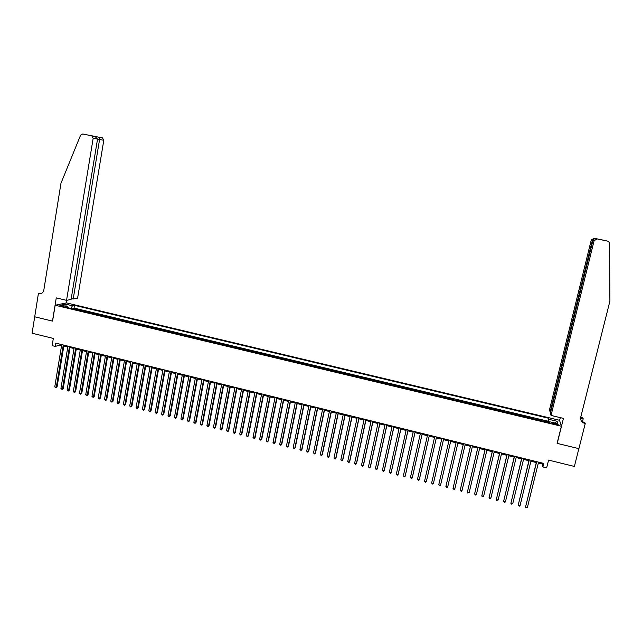<?xml version="1.0" encoding="UTF-8"?>
<svg xmlns="http://www.w3.org/2000/svg" width="642" height="642" viewBox="0 0 642 642"><rect width="100%" height="100%" fill="white"/><g stroke="black" fill="none" stroke-linecap="round" stroke-linejoin="round"><path stroke-width="0.96" d="M60.95 306.266L64.112 306.306L62.916 305.849L59.754 305.809L60.95 306.266M559.543 420.277L66.471 302.904L55.164 305.231L561.373 426.232L559.543 420.277M55.164 305.231L52.58 321.12L34.724 316.795L52.492 321.096L56.263 297.896L66.551 300.344L93.17 138.279L91.806 135.839L82.738 133.977L80.595 135.189L60.966 183.251L43.825 290.112C43.215 292.632 41.69 293.867 39.242 293.819L38.384 293.651L32.1 333.214L53.326 338.43L52.146 345.653L55.26 346.423L59.891 345.035L61.584 345.452M561.373 426.232L557.112 443.365L578.867 448.638L574.373 466.437L548.573 460.097L546.647 467.874L542.907 466.951L543.782 463.42L55.79 343.141L55.26 346.423M543.838 421.449L543.694 420.662L548.107 421.714L547.931 422.428M540.893 420.743L540.757 419.964L540.588 420.671M540.757 419.964L536.359 418.913L536.479 419.691M529.136 417.934L529.04 417.164L533.43 418.215L533.261 418.921M521.818 416.185L521.745 415.422L526.119 416.465L525.95 417.172M514.515 414.443L514.467 413.689L518.832 414.724L518.664 415.43M507.236 412.702L507.212 411.955L511.562 412.991L511.393 413.697M499.966 410.968L499.974 410.222L504.315 411.257L504.147 411.963M492.727 409.235L492.751 408.497L497.085 409.532L496.916 410.238M485.496 407.51L485.553 406.779L489.87 407.814L489.702 408.513M478.29 405.784L478.37 405.062L482.672 406.089L482.511 406.795M471.1 404.067L471.204 403.353L475.497 404.38L475.337 405.078M463.933 402.357L464.062 401.643L468.347 402.67L468.178 403.369M456.783 400.648L456.935 399.942L461.205 400.969L461.044 401.667M449.649 398.947L449.825 398.249L454.087 399.268L453.926 399.966L456.823 400.456M449.825 398.249L449.665 398.947M446.8 398.265L446.984 397.567L442.731 396.555L442.579 397.254M439.698 396.563L439.906 395.881L435.661 394.862L435.509 395.56M432.612 394.87L432.836 394.188L428.607 393.185L428.455 393.875M425.542 393.185L425.79 392.511L421.577 391.5L421.417 392.198M418.488 391.5L418.769 390.834L414.555 389.822L414.403 390.521M411.458 389.814L411.755 389.156L407.558 388.153L407.405 388.851M404.444 388.137L404.765 387.487L400.576 386.484L400.423 387.182M397.446 386.468L397.791 385.826L393.618 384.823L393.466 385.521M390.464 384.799L390.834 384.165L386.669 383.17L386.524 383.86M383.507 383.138L383.9 382.504L379.743 381.517L379.599 382.207M376.565 381.476L376.982 380.85L372.833 379.863L372.689 380.554M369.64 379.823L370.081 379.205L365.948 378.218L365.796 378.908M362.73 378.178L363.195 377.56L359.071 376.573L358.926 377.263M355.845 376.525L356.326 375.923L352.217 374.936L352.065 375.626M348.967 374.888L349.473 374.286L345.372 373.307L345.227 373.989M342.114 373.251L342.643 372.657L338.551 371.678L338.406 372.36M335.276 371.614L335.83 371.028L331.745 370.049L331.609 370.739M328.463 369.985L329.033 369.399L324.964 368.428L324.82 369.118M321.658 368.364L322.252 367.786L318.191 366.815L318.047 367.497M314.877 366.743L315.487 366.165L311.442 365.202L311.298 365.884M308.104 365.121L308.746 364.56L304.701 363.597L304.565 364.279M301.355 363.508L302.013 362.947L297.984 361.992L297.848 362.674M294.622 361.903L295.304 361.35L291.283 360.387L291.147 361.069M287.905 360.298L288.611 359.753L284.599 358.79L284.462 359.472M281.212 358.693L281.926 358.156L277.93 357.201L277.793 357.883M274.527 357.096L275.266 356.567L271.277 355.612L271.149 356.294M267.858 355.507L268.621 354.978L264.648 354.023L264.512 354.705M261.214 353.919L262 353.397L258.028 352.45L257.891 353.124M254.577 352.338L255.388 351.816L251.423 350.869L251.295 351.551M247.964 350.757L248.791 350.243L244.843 349.296L244.706 349.978M241.368 349.176L242.211 348.67L238.27 347.731L238.142 348.405M234.787 347.603L235.654 347.105L231.722 346.166L231.593 346.84M228.215 346.038L229.106 345.54L225.19 344.602L225.053 345.276M221.667 344.473L222.573 343.984L218.665 343.045L218.537 343.719M215.134 342.908L216.065 342.427L212.165 341.496L212.037 342.17M208.618 341.351L209.565 340.87L205.673 339.947L205.552 340.621M202.118 339.803L203.089 339.329L199.205 338.398L199.076 339.072M195.633 338.246L196.621 337.78L192.752 336.857L192.624 337.531M189.165 336.705L190.176 336.239L186.308 335.317L186.188 335.991M182.713 335.164L183.74 334.707L179.888 333.784L179.768 334.458M176.277 333.623L177.32 333.174L173.484 332.259L173.356 332.925M169.857 332.091L170.924 331.649L167.089 330.726L166.968 331.4M163.453 330.558L164.537 330.124L160.717 329.21L160.596 329.876M157.065 329.033L158.165 328.6L154.353 327.693L154.232 328.359M150.693 327.508L151.817 327.083L148.005 326.176L147.893 326.842M144.338 325.992L145.477 325.566L141.681 324.659L141.561 325.325M137.99 324.475L139.154 324.058L135.366 323.159L135.245 323.825M131.666 322.966L132.846 322.549L129.066 321.65L128.954 322.316M125.359 321.457L126.554 321.048L122.782 320.149L122.67 320.815M119.059 319.957L120.279 319.547L116.515 318.657L116.403 319.315M112.783 318.456L114.019 318.055L110.264 317.164L110.151 317.822M106.516 316.955L107.768 316.562L104.028 315.671L103.916 316.337M100.264 315.463L101.54 315.078L97.809 314.187L97.696 314.845M94.037 313.97L95.321 313.593L91.597 312.702L91.493 313.368M87.818 312.485L89.126 312.108L85.41 311.226L85.298 311.884M81.614 311.009L82.938 310.632L79.231 309.749L79.126 310.407M555.747 423.551L551.984 423.214L556.036 424.563L558.147 424.498L555.747 423.551L555.531 424.442M68.237 307.807L67.891 306.756L65.757 307.221L549.881 422.893L549.592 421.762L549.215 422.733M67.891 306.756L61.046 305.127L65.661 304.164L72.442 305.777L74.512 305.335L548.693 418.263L548.974 419.354L557.104 421.288L557.826 423.728L549.592 421.762M548.107 421.714L547.971 421.192L74.055 308.064L73.068 308.28L72.963 308.938M75.427 309.524L76.767 309.163L73.068 308.28M77.899 310.118L79.231 309.749M84.094 311.595L85.41 311.226M90.297 313.079L91.597 312.702M96.525 314.572L97.809 314.187M102.768 316.057L104.028 315.671M109.02 317.557L110.264 317.164M115.295 319.05L116.515 318.657M121.579 320.551L122.782 320.149M127.878 322.059L129.066 321.65M134.194 323.568L135.366 323.159M140.526 325.085L141.681 324.659M146.874 326.601L148.005 326.176M153.237 328.118L154.353 327.693M159.617 329.643L160.717 329.21M166.013 331.176L167.089 330.726M172.425 332.7L173.484 332.259M178.853 334.241L179.888 333.784M185.297 335.782L186.308 335.317M191.749 337.323L192.752 336.857M198.226 338.872L199.205 338.398M204.718 340.421L205.673 339.947M211.226 341.977L212.165 341.496M217.75 343.534L218.665 343.045M224.291 345.099L225.19 344.602M230.839 346.664L231.722 346.166M237.412 348.229L238.27 347.731M244 349.81L244.843 349.296M250.613 351.383L251.423 350.869M257.233 352.964L258.028 352.45M263.87 354.553L264.648 354.023M270.523 356.141L271.277 355.612M277.2 357.738L277.93 357.201M283.884 359.335L284.599 358.79M290.593 360.94L291.283 360.387M297.318 362.545L297.984 361.992M304.051 364.158L304.701 363.597M310.808 365.771L311.442 365.202M317.589 367.385L318.191 366.815M324.379 369.014L324.964 368.428M331.184 370.635L331.745 370.049M338.013 372.272L338.551 371.678M344.858 373.901L345.372 373.307M351.72 375.546L352.217 374.936M358.597 377.183L359.071 376.573M365.491 378.836L365.948 378.218M372.408 380.489L372.833 379.863M379.342 382.142L379.743 381.517M386.291 383.804L386.669 383.17M393.257 385.465L393.618 384.823M400.239 387.134L400.576 386.484M407.245 388.811L407.558 388.153M414.267 390.488L414.555 389.822M421.304 392.174L421.577 391.5M428.366 393.859L428.607 393.185M435.445 395.544L435.661 394.862M442.539 397.246L442.731 396.555M454.087 399.268L453.974 399.773M461.205 400.969L461.068 401.675M468.347 402.67L468.235 403.385M475.497 404.38L475.409 405.102M482.672 406.089L482.615 406.819M489.87 407.814L489.83 408.545M497.085 409.532L497.068 410.27M504.315 411.257L504.323 412.003M511.562 412.991L511.602 413.745M518.832 414.724L518.897 415.486M526.119 416.465L526.207 417.236M533.43 418.215L533.542 418.985M538.333 463.051L542.37 464.046L542.907 466.951M63.831 346.006L67.795 346.985M70.042 347.539L74.023 348.518M76.262 349.071L80.266 350.059M82.497 350.612L86.526 351.607M88.74 352.153L92.801 353.148M95.008 353.702L99.085 354.705M101.292 355.251L105.392 356.262M107.591 356.8L111.708 357.819M113.899 358.356L118.048 359.376M120.231 359.921L124.396 360.948M126.57 361.486L130.759 362.513M132.934 363.051L137.139 364.094M139.306 364.624L143.543 365.667M145.694 366.197L149.955 367.248M152.106 367.778L156.383 368.837M158.526 369.367L162.827 370.426M164.962 370.956L169.295 372.023M171.422 372.545L175.772 373.62M177.89 374.142L182.264 375.217M184.374 375.739L188.772 376.83M190.883 377.344L195.304 378.435M197.399 378.957L201.845 380.048M203.939 380.562L208.409 381.669M210.488 382.183L214.982 383.29M217.06 383.804L221.578 384.919M223.641 385.425L228.183 386.548M230.245 387.054L234.812 388.177M236.858 388.691L241.456 389.822M243.495 390.32L248.109 391.459M250.147 391.965L254.786 393.113M256.816 393.61L261.487 394.758M263.501 395.255L268.195 396.419M270.202 396.908L274.92 398.072M276.927 398.57L281.669 399.741M283.66 400.231L288.427 401.411M290.417 401.9L295.208 403.08M297.19 403.569L302.005 404.757M303.971 405.238L308.818 406.434M310.784 406.924L315.647 408.119M317.605 408.601L322.501 409.813M324.443 410.294L329.362 411.506M331.304 411.979L336.248 413.199M338.182 413.681L343.149 414.909M345.075 415.382L350.075 416.61M351.985 417.083L357.008 418.319M358.91 418.793L363.966 420.037M365.86 420.502L370.94 421.762M372.825 422.227L377.929 423.487M379.807 423.945L384.943 425.213M386.805 425.67L391.973 426.946M393.827 427.403L399.019 428.687M400.865 429.137L406.081 430.429M407.919 430.878L413.167 432.17M414.997 432.628L420.269 433.928M422.091 434.377L427.387 435.685M429.201 436.127L434.53 437.443M436.327 437.892L441.688 439.208M443.478 439.65L448.854 440.974M450.66 441.423L456.037 442.747M457.858 443.197L463.235 444.521M465.081 444.978L470.458 446.302M472.319 446.768L477.696 448.092M479.574 448.557L484.951 449.882M486.853 450.347L492.229 451.679M494.147 452.153L499.524 453.477M501.466 453.958L506.843 455.282M508.801 455.764L514.178 457.088M516.152 457.577L521.529 458.902M523.527 459.399L528.904 460.723M530.918 461.221L536.295 462.545M542.602 463.131L542.37 464.046M60.027 344.184L59.891 345.035M548.477 422.556L548.974 419.354M547.971 421.192L548.693 418.263M74.055 308.064L74.512 305.335M72.442 305.777L70.933 308.457M554.897 423.03L557.104 421.288M65.661 304.164L66.19 306.354M536.519 461.63L525.557 507.003L536.704 461.678M527.395 507.477L525.87 507.878L525.557 507.003L527.395 507.477L538.558 462.136M551.045 415.43L594.083 240.766L592.919 240.453L550.411 413.111L551.045 415.43L563.443 418.375L557.224 443.397L578.907 448.646L585.239 423.551L584.734 422.364L581.869 421.69M550.651 412.148L550.122 412.028L549.504 409.781L591.258 240.004L594.083 238.262L607.701 241.151L608.656 241.585L609.555 243.358L609.9 301.13L580.745 417.148C580.296 420.277 581.652 422.38 584.814 423.455L585.239 423.551M594.083 238.262L604.628 240.421M580.793 416.939L582.719 417.645L583.201 418.777L580.601 418.159M582.438 421.818L583.201 418.777M559.607 420.486L560.314 417.629M550.122 412.028L592.381 240.309L591.258 240.004M580.673 417.477L582.679 418.399L580.617 417.91M582.19 422.019L584.437 422.556L584.814 423.455M596.988 238.968L594.083 240.766M595.006 238.487L592.381 240.309L592.927 240.421M596.033 238.736C594.452 238.559 593.417 239.137 592.919 240.453M71.23 298.546L73.204 299.012L77.602 298.129L103.795 140.285L97.536 139.073M73.204 299.012L99.574 139.491L98.98 137.236L102.471 137.91L103.795 140.285M91.573 135.775L82.738 133.977M38.384 293.651L41.481 293.426M66.375 302.92L66.808 300.287M66.551 300.344L71.085 299.437L97.536 139.105L93.17 138.279M41.248 293.53L38.721 293.731M95.08 136.457L97.536 139.105M529.128 459.808L518.214 505.134L529.297 459.849M520.052 505.599L519.266 506.193L518.214 505.134L520.052 505.599L531.143 460.306M521.753 457.987L510.896 503.264L521.906 458.027M512.725 503.729L511.217 504.139L510.896 503.264L512.725 503.729L523.752 458.484M514.394 456.173L503.593 501.402L514.531 456.213M505.423 501.867L504.652 502.461L503.593 501.402L505.423 501.867L516.377 456.663M507.06 454.367L496.314 499.54L507.18 454.4M498.136 500.006L496.643 500.415L496.314 499.54L498.136 500.006L509.018 454.849M499.741 452.562L489.052 497.686L499.853 452.594M490.865 498.152L489.389 498.561L489.052 497.686L490.865 498.152L501.683 453.043M492.446 450.764L481.805 495.841L492.542 450.788M483.619 496.306L482.142 496.715L481.805 495.841L483.619 496.306L494.364 451.238M485.167 448.975L474.582 493.995L485.248 448.991M476.388 494.46L475.642 495.054L474.582 493.995L476.388 494.46L487.069 449.44M477.905 447.185L467.376 492.157L477.977 447.201M469.174 492.623L467.721 493.032L467.376 492.157L469.174 492.623L479.791 447.651M470.666 445.396L460.186 490.327L470.722 445.412M461.983 490.785L461.253 491.379L460.186 490.327L461.983 490.785L472.528 445.861M463.444 443.622L453.019 488.498L463.484 443.63M454.809 488.955L454.087 489.549L453.019 488.498L454.809 488.955L465.289 444.071M447.659 487.126L446.944 487.727L445.869 486.676L456.269 441.848L445.965 486.163L445.869 486.676L447.659 487.126L458.067 442.29M440.524 485.304L439.818 485.906L438.743 484.854L449.071 440.075L438.743 484.854L440.524 485.304L450.869 440.516M431.633 483.041L432.708 484.092L433.406 483.49L443.686 438.751L433.406 483.49L431.633 483.041L441.889 438.309M424.539 481.227L425.614 482.278L426.44 481.179L436.536 436.985L426.304 481.677L424.539 481.227L434.73 436.544M429.378 435.22L419.226 479.871L417.461 479.422L427.596 434.778M429.402 435.228L419.37 479.373L418.536 480.473L417.461 479.422M422.251 433.462L412.164 478.073L410.407 477.624L420.47 433.029M422.292 433.478L412.324 477.576L411.482 478.675L410.407 477.624M415.141 431.713L405.126 476.276L403.361 475.826L413.368 431.272M415.197 431.729L405.295 475.786L404.452 476.878L403.361 475.826M408.055 429.963L398.096 474.486L396.347 474.037L406.282 429.53M408.119 429.979L398.281 473.997L397.43 475.088L396.347 474.037M400.977 428.222L391.09 472.697L389.341 472.247L399.22 427.789M401.065 428.246L391.283 472.215L390.432 473.298L389.341 472.247M393.931 426.481L384.101 470.915L382.359 470.466L392.166 426.047M394.027 426.505L384.309 470.434L383.451 471.517L382.359 470.466M386.893 424.747L377.135 469.133L375.393 468.692L385.136 424.314M387.006 424.779L377.352 468.66L376.485 469.735L375.393 468.692M379.879 423.022L370.177 467.36L368.444 466.919L378.13 422.588M380 423.054L370.41 466.886L369.535 467.962L368.444 466.919M372.882 421.296L363.244 465.586L361.51 465.145L371.132 420.863M373.018 421.329L363.492 465.121L362.61 466.196L361.51 465.145M365.9 419.579L356.326 463.821L354.601 463.388L364.158 419.146M366.052 419.611L356.583 463.363L355.7 464.431L354.601 463.388M358.942 417.862L349.433 462.063L347.707 461.622L357.201 417.428M359.103 417.902L349.697 461.606L348.807 462.673L347.707 461.622M351.993 416.144L342.547 460.306L340.83 459.873L350.259 415.719M352.177 416.193L342.828 459.857L341.929 460.916L340.83 459.873M345.067 414.443L335.686 458.557L333.968 458.123L343.342 414.018M345.26 414.491L335.983 458.107L335.076 459.166L333.968 458.123M338.165 412.742L328.84 456.807L327.131 456.374L336.44 412.316M338.366 412.79L329.145 456.366L328.231 457.417L327.131 456.374M331.272 411.041L322.011 455.066L320.302 454.632L329.555 410.615M331.489 411.097L322.332 454.624L321.409 455.676L320.302 454.632M324.403 409.347L315.198 453.332L313.497 452.899L322.685 408.922M324.627 409.403L315.527 452.891L314.604 453.942L313.497 452.899M317.541 407.654L308.401 451.599L306.707 451.166L315.832 407.237M317.79 407.718L308.746 451.157L307.815 452.209L306.707 451.166M310.704 405.969L301.628 449.865L299.934 449.432L309.003 405.551M310.961 406.033L301.981 449.432L301.05 450.475L299.934 449.432M303.891 404.291L294.871 448.14L293.177 447.715L302.189 403.874M304.156 404.356L295.24 447.715L294.293 448.75L293.177 447.715M297.085 402.614L288.122 446.423L286.444 445.989L295.384 402.197M297.366 402.686L288.507 445.997L287.56 447.033L286.444 445.989M290.304 400.937L281.397 444.705L279.719 444.28L288.611 400.52M290.593 401.017L281.79 444.288L280.835 445.315L279.719 444.28M281.79 444.288L280.835 445.315M283.531 399.276L274.696 442.996L273.019 442.571L281.846 398.859M283.836 399.348L275.097 442.579L274.134 443.606L273.019 442.571M275.097 442.579L274.134 443.606M276.782 397.607L268.003 441.287L266.334 440.861L275.097 397.197M277.103 397.687L268.42 440.877L267.449 441.897L266.334 440.861M268.42 440.877L267.449 441.897M270.049 395.945L261.326 439.585L259.657 439.16L268.372 395.536M270.378 396.034L261.751 439.176L260.78 440.195L259.657 439.16M261.751 439.176L260.78 440.195M263.332 394.292L254.665 437.884L253.004 437.459L261.655 393.883M263.677 394.381L255.107 437.483L254.128 438.502L253.004 437.459M255.107 437.483L254.128 438.502M256.631 392.639L248.029 436.191L246.368 435.766L254.962 392.23M256.993 392.727L248.478 435.79L247.499 436.809L246.368 435.766M248.478 435.79L247.499 436.809M249.955 390.994L241.408 434.498L239.755 434.08L248.285 390.585M250.324 391.082L241.865 434.104L240.878 435.116L239.755 434.08M241.865 434.104L240.878 435.116M243.286 389.349L234.795 432.812L233.15 432.395L241.625 388.94M243.671 389.445L235.269 432.419L234.274 433.43L233.15 432.395M235.269 432.419L234.274 433.43M236.641 387.712L228.207 431.135L226.562 430.71L234.98 387.303M237.034 387.808L228.688 430.742L227.693 431.753L226.562 430.71M228.688 430.742L227.693 431.753M230.005 386.083L221.634 429.458L219.989 429.041L228.351 385.673M230.414 386.179L222.124 429.065L221.121 430.076L219.989 429.041M222.124 429.065L221.121 430.076M223.392 384.446L215.078 427.781L213.441 427.363L221.739 384.044M223.809 384.55L215.584 427.395L214.572 428.399L213.441 427.363M215.584 427.395L214.572 428.399M216.795 382.825L208.53 426.111L206.901 425.694L215.15 382.415M217.221 382.929L209.051 425.734L208.032 426.729L206.901 425.694M209.051 425.734L208.032 426.729M210.215 381.204L202.005 424.45L200.376 424.033L208.57 380.794M210.656 381.308L202.535 424.073L201.516 425.068L200.376 424.033M202.535 424.073L201.516 425.068M203.65 379.582L195.497 422.789L193.876 422.372L202.013 379.181M204.1 379.695L196.043 422.412L195.016 423.407L193.876 422.372M196.043 422.412L195.016 423.407M197.102 377.969L189.005 421.128L187.384 420.719L195.465 377.568M197.559 378.082L189.559 420.759L188.523 421.754L187.384 420.719M189.559 420.759L188.523 421.754M190.57 376.356L182.529 419.475L180.916 419.066L188.941 375.955M191.043 376.477L183.09 419.114L182.055 420.101L180.916 419.066M183.09 419.114L182.055 420.101M184.053 374.751L176.069 417.83L174.455 417.42L182.424 374.35M184.535 374.872L176.646 417.469L175.603 418.448L174.455 417.42M176.646 417.469L175.603 418.448M177.553 373.146L169.624 416.185L168.019 415.775L175.932 372.753M178.051 373.275L170.21 415.823L169.159 416.81L168.019 415.775M170.21 415.823L169.159 416.81M171.069 371.549L163.196 414.547L161.591 414.138L169.448 371.156M171.583 371.678L163.79 414.186L162.739 415.165L161.591 414.138M163.79 414.186L162.739 415.165M164.601 369.961L156.784 412.91L155.187 412.501L162.988 369.559M165.122 370.089L157.394 412.557L156.335 413.528L155.187 412.501M157.394 412.557L156.335 413.528M158.149 368.372L150.388 411.273L148.792 410.872L156.544 367.97M158.686 368.5L151.006 410.928L149.939 411.899L148.792 410.872M151.006 410.928L149.939 411.899M151.713 366.783L144.009 409.652L142.412 409.243L150.108 366.389M152.258 366.919L144.635 409.299L143.567 410.27L142.412 409.243M144.635 409.299L143.567 410.27M145.301 365.202L137.645 408.023L136.056 407.622L143.696 364.808M145.854 365.338L138.279 407.678L137.203 408.649L136.056 407.622M138.279 407.678L137.203 408.649M138.897 363.621L131.297 406.402L129.708 406.001L137.3 363.228M139.458 363.757L131.939 406.065L130.864 407.028L129.708 406.001M131.939 406.065L130.864 407.028M132.509 362.048L124.957 404.789L123.376 404.388L130.912 361.655M133.087 362.192L125.615 404.452L124.532 405.415L123.376 404.388M125.615 404.452L124.532 405.415M126.137 360.475L118.642 403.176L117.069 402.775L124.548 360.082M126.723 360.619L119.308 402.839L118.224 403.802L117.069 402.775M119.308 402.839L118.224 403.802M119.781 358.91L112.342 401.571L110.769 401.17L118.192 358.517M120.383 359.055L113.016 401.234L111.925 402.197L110.769 401.17M113.016 401.234L111.925 402.197M113.441 357.345L106.05 399.966L104.485 399.565L111.86 356.96M114.051 357.498L106.741 399.637L105.641 400.592L104.485 399.565M106.741 399.637L105.641 400.592M107.118 355.788L99.783 398.361L98.218 397.968L105.537 355.403M107.736 355.941L100.481 398.04L99.374 398.987L98.218 397.968M100.481 398.04L99.374 398.987M100.81 354.232L93.523 396.764L91.966 396.371L99.229 353.846M101.436 354.392L94.23 396.443L93.122 397.398L91.966 396.371M94.23 396.443L93.122 397.398M94.51 352.683L87.28 395.175L85.723 394.774L92.946 352.298M95.152 352.843L88.002 394.854L86.887 395.801L85.723 394.774M88.002 394.854L86.887 395.801M88.235 351.134L81.061 393.586L79.504 393.193L86.67 350.749M88.893 351.294L81.783 393.273L80.667 394.212L79.504 393.193M81.783 393.273L80.667 394.212M81.975 349.593L74.849 392.005L73.3 391.604L80.41 349.208M82.641 349.754L75.587 391.692L74.464 392.631L73.3 391.604M75.587 391.692L74.464 392.631M75.724 348.052L68.654 390.424L67.105 390.023L74.167 347.667M76.398 348.221L69.4 390.111L68.269 391.05L67.105 390.023M69.4 390.111L68.269 391.05M69.496 346.511L62.467 388.843L60.926 388.45L67.94 346.134M70.179 346.688L63.229 388.538L62.097 389.469L60.926 388.45M63.229 388.538L62.097 389.469M63.277 344.987L56.303 387.27L54.763 386.877L61.728 344.602M63.975 345.155L57.074 386.965L55.934 387.896L54.763 386.877M57.074 386.965L55.934 387.896M540.885 420.534L543.83 421.24M75.692 309.404L78.163 309.99M81.879 310.88L84.359 311.474M88.082 312.365L90.562 312.959M94.294 313.85L96.79 314.444M100.529 315.334L103.025 315.928M106.773 316.827L109.276 317.421M113.032 318.32L115.544 318.922M119.308 319.82L121.82 320.422M125.599 321.329L128.119 321.931M131.907 322.83L134.435 323.432M138.231 324.338L140.767 324.948M144.57 325.855L147.106 326.465M150.918 327.372L153.47 327.982M157.29 328.897L159.842 329.507M163.678 330.421L166.23 331.031M170.074 331.954L172.642 332.564M176.494 333.487L179.062 334.097M182.922 335.02L185.506 335.638M189.374 336.56L191.958 337.178M195.834 338.101L198.426 338.727M202.318 339.65L204.918 340.276M208.819 341.207L211.419 341.825M215.327 342.764L217.935 343.382M221.859 344.321L224.475 344.947M228.4 345.886L231.024 346.511M234.964 347.45L237.596 348.076M241.544 349.023L244.177 349.657M248.141 350.596L250.781 351.23M254.746 352.177L257.394 352.811M261.374 353.758L264.031 354.4M268.019 355.347L270.683 355.989M274.68 356.944L277.352 357.578M281.365 358.533L284.037 359.175M288.057 360.138L290.738 360.78M294.766 361.743L297.455 362.385M301.499 363.348L304.196 363.99M308.24 364.961L310.945 365.603M315.005 366.574L317.718 367.224M321.786 368.195L324.507 368.845M328.584 369.816L331.304 370.466M335.397 371.445L338.133 372.095M342.234 373.074L344.971 373.732M349.079 374.711L351.824 375.369M355.949 376.356L358.701 377.014M362.834 378.002L365.595 378.66M369.736 379.647L372.504 380.313M376.653 381.3L379.43 381.966M383.595 382.961L386.372 383.627M390.553 384.622L393.337 385.288M397.526 386.291L400.319 386.957M404.516 387.961L407.317 388.627M411.53 389.63L414.339 390.304M418.552 391.315L421.369 391.981M425.598 392.992L428.423 393.666M432.668 394.686L435.501 395.36M439.746 396.379L442.587 397.053M446.848 398.072L449.697 398.754M461.108 401.475L463.973 402.165M468.267 403.184L471.132 403.874M475.441 404.901L478.322 405.592M482.64 406.619L485.521 407.309M489.854 408.344L492.743 409.034M497.085 410.069L499.982 410.768M504.339 411.803L507.244 412.501M511.61 413.544L514.523 414.234M518.897 415.286L521.818 415.984M526.207 417.027L529.136 417.725M533.534 418.777L536.471 419.483M553.877 424.033L554.102 423.158M607.701 241.151L604.475 240.381M582.679 418.399L582.318 417.541M601.185 239.755L594.805 238.455M41.016 293.514L39.242 293.819M91.806 135.839L95.417 136.545M93.692 136.152L91.581 135.743M98.956 137.219L93.668 136.144"/></g></svg>
